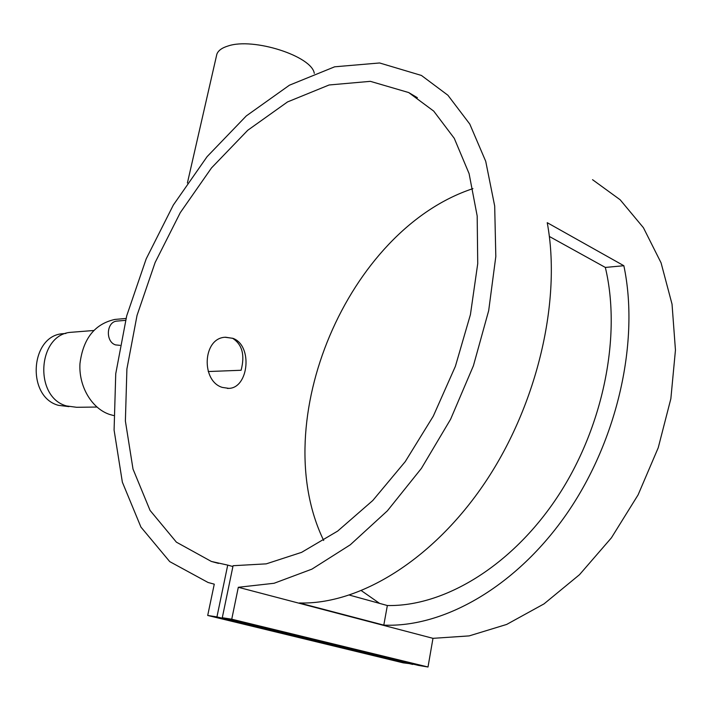 <?xml version="1.0" encoding="UTF-8"?>
<svg xmlns="http://www.w3.org/2000/svg" width="711" height="711" viewBox="0 0 711 711"><rect width="100%" height="100%" fill="white"/><g stroke="black" fill="none" stroke-linecap="round" stroke-linejoin="round"><path stroke-width="1.07" d="M65.172 333.512L62.87 333.69C30.218 335.565 26.183 396.765 58.373 405.323L68.958 406.63M117.617 321.034L116.791 321.105C106.348 321.879 105.272 341.742 115.52 344.897L120.008 345.35M225.503 337.21L232.648 338.32C242.238 344.48 245.055 355.127 241.1 370.262L208.234 371.542M216.437 56.009L216.864 54.16C218.206 50.57 221.93 47.85 228.053 45.993C253.312 37.265 311.925 56.151 314.289 73.366M117.822 319.177L114.862 319.435C94.723 323.932 83.098 338.676 79.961 363.659C78.601 386.429 91.79 408.621 109.707 414.477L113.582 415.526M73.42 332.108L71.056 332.295C37.647 334.223 33.55 397.156 66.514 405.945L76.592 407.287L96.892 407.048M222.303 387.406L228.862 388.375C248.743 388.01 252.974 345.35 232.87 338.312L225.058 337.254C202.555 338.285 200.964 381.149 222.303 387.406M299.375 602.972C358.868 604.785 432.697 560.561 485.231 482.28C537.703 404.052 561.566 299.989 547.239 222.685L623.849 265.718C639.66 340.311 618.037 439.122 567.405 512.827C516.693 586.566 443.815 627.715 383.798 625.129L299.375 602.972M238.309 587.286L274.091 583.269L311.916 569.138L350.256 544.822L387.371 510.845L421.41 468.38L450.605 419.241L473.41 365.765L488.688 310.618L495.816 256.52L494.687 206.039L485.729 161.335L469.767 124.043L447.912 95.247L421.436 75.455L379.594 62.968L334.65 66.807L289.439 85.196L246.308 115.911L207.114 156.624L173.342 205.026L146.199 258.848L126.7 315.853L115.742 373.746L114.089 430.075L122.363 482.182L140.938 527.091L169.733 561.619L208.056 582.478L214.269 584.166L207.701 615.459L216.944 616.899L227.724 565.112L211.336 561.441L176.399 542.164L150.057 510.409L133.01 469.073L125.385 421.019L126.905 368.947L137.045 315.364L155.105 262.555L180.256 212.696L211.523 167.903L247.748 130.273L287.528 101.931L329.104 84.982L370.342 81.338L408.683 92.546L433.719 111.112L454.267 138.325L469.1 173.644L477.179 215.975L477.73 263.665L470.424 314.609L455.387 366.316L433.283 416.166L405.252 461.617L372.804 500.491L337.663 531.09L301.588 552.358L266.243 563.859L233.075 565.716L222.285 617.726L231.742 619.201L238.309 587.286L432.981 638.336L469.144 635.901L506.667 624.436L544.013 603.888L579.501 574.692L611.398 537.845L638.096 494.874L658.235 447.743L670.855 398.711L675.45 350.105L672.037 304.184L661.079 262.866L643.419 227.707L620.152 199.773L592.539 179.687M349.51 595.125L387.353 605.523C443.762 606.732 511.431 566.489 557.468 496.882C603.435 427.311 621.663 335.583 605.337 267.434L549.345 236.461M227.724 565.112L232.906 566.525M379.621 603.399L361.455 590.725M323.683 540.484C266.314 422.014 347.706 229.911 472.939 188.619M207.701 615.459L403.235 662.856L412.833 664.047M216.944 616.899L412.762 664.447M222.285 617.726L418.272 665.372L428.004 666.998L432.981 638.336M231.742 619.201L428.004 666.998M623.849 265.718L605.337 267.434M387.353 605.523L383.798 625.129M62.87 333.69L65.919 333.45M125.527 320.359L116.791 321.105M187.402 183.003L216.864 54.16M71.056 332.295L93.674 330.508M114.862 319.435L126.016 318.466M227.387 388.41L228.862 388.375M211.336 561.441L218.508 563.396M408.683 92.546L417.375 97.709"/></g></svg>
